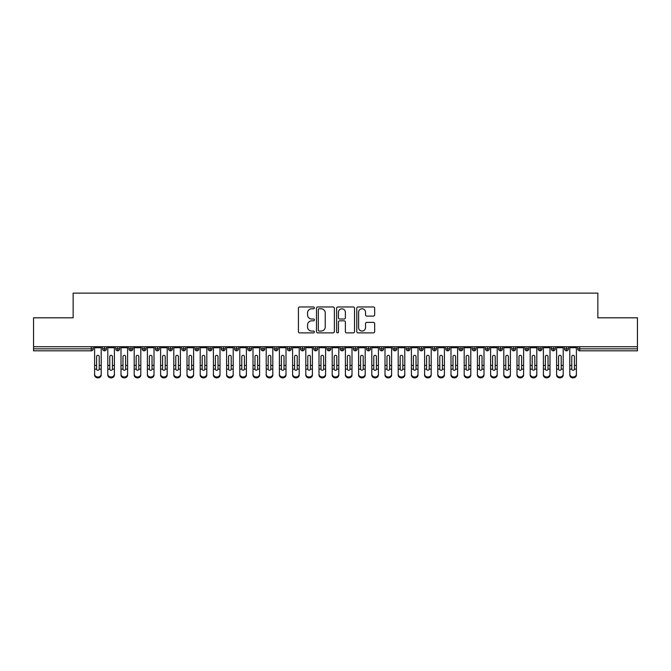 <?xml version="1.0" encoding="UTF-8"?>
<svg xmlns="http://www.w3.org/2000/svg" width="671" height="671" viewBox="0 0 671 671"><rect width="100%" height="100%" fill="white"/><g stroke="black" fill="none" stroke-linecap="round" stroke-linejoin="round"><path stroke-width="1.01" d="M314.38 307.872A0.906 0.906 0 0 0 313.474 306.966L299.711 306.966A1.292 1.292 0 0 0 298.41 308.266L298.41 331.583A1.292 1.292 0 0 0 299.711 332.883L313.474 332.883A0.906 0.906 0 0 0 314.38 331.977A0.906 0.906 0 0 0 313.474 331.063L311.696 331.063A4.143 4.143 0 0 1 307.544 326.92L307.544 324.974A4.143 4.143 0 0 1 311.696 320.83L313.474 320.83A0.906 0.906 0 0 0 314.38 319.924A0.906 0.906 0 0 0 313.474 319.019L311.696 319.019A4.143 4.143 0 0 1 307.544 314.867L307.544 312.929A4.143 4.143 0 0 1 311.696 308.777L313.474 308.777A0.906 0.906 0 0 0 314.38 307.872M373.37 316.1A1.292 1.292 0 0 0 374.661 314.808L374.661 308.266A1.292 1.292 0 0 0 373.37 306.966L358.079 306.966A1.292 1.292 0 0 0 356.779 308.266L356.779 331.583A1.292 1.292 0 0 0 358.079 332.883L373.37 332.883A1.292 1.292 0 0 0 374.661 331.583L374.661 323.682A1.292 1.292 0 0 0 373.37 322.382L366.819 322.382A1.292 1.292 0 0 0 365.527 323.682L365.527 327.599A3.464 3.464 0 0 1 362.063 331.063A3.464 3.464 0 0 1 358.599 327.599L358.599 312.25A3.464 3.464 0 0 1 362.063 308.777A3.464 3.464 0 0 1 365.527 312.25L365.527 314.808A1.292 1.292 0 0 0 366.819 316.1L373.37 316.1M33.55 346.722L637.45 346.722L637.45 317.811L597.853 317.811L597.853 293.126L73.147 293.126L73.147 317.811L33.55 317.811L33.55 348.836L91.264 348.836L91.264 346.722M334.368 308.266A1.292 1.292 0 0 0 333.068 306.966L317.786 306.966A1.292 1.292 0 0 0 316.486 308.266L316.486 331.583A1.292 1.292 0 0 0 317.786 332.883L333.068 332.883A1.292 1.292 0 0 0 334.368 331.583L334.368 308.266M337.932 306.966L353.214 306.966A1.292 1.292 0 0 1 354.514 308.266L354.514 331.583A1.292 1.292 0 0 1 353.214 332.883L346.672 332.883A1.292 1.292 0 0 1 345.38 331.583L345.38 322.13A1.292 1.292 0 0 0 344.08 320.83L339.744 320.83A1.292 1.292 0 0 0 338.444 322.13L338.444 331.977A0.906 0.906 0 0 1 337.538 332.883A0.906 0.906 0 0 1 336.632 331.977L336.632 308.266A1.292 1.292 0 0 1 337.932 306.966M93.244 348.836L91.264 348.836L91.264 350.816A1.979 1.979 0 0 0 93.244 348.836L93.244 346.722L93.244 348.836A1.979 1.979 0 0 1 91.264 350.816L33.55 350.816L33.55 348.836M637.45 346.722L637.45 350.816L579.736 350.816A1.979 1.979 0 0 1 577.756 348.836L577.756 346.722L577.756 348.836A1.979 1.979 0 0 0 579.736 350.816L579.736 348.836L637.45 348.836M104.533 346.722L104.533 350.816A1.979 1.979 0 0 1 102.554 348.836L102.554 346.722L102.554 348.836A1.979 1.979 0 0 0 104.533 350.816A1.979 1.979 0 0 0 106.446 348.836L106.446 346.722M117.735 346.722L117.735 350.816A1.979 1.979 0 0 1 115.756 348.836L115.756 346.722L115.756 348.836A1.979 1.979 0 0 0 117.735 350.816A1.979 1.979 0 0 0 119.648 348.836L119.648 346.722M130.929 346.722L130.929 350.816A1.979 1.979 0 0 1 128.949 348.836L128.949 346.722L128.949 348.836A1.979 1.979 0 0 0 130.929 350.816A1.979 1.979 0 0 0 132.85 348.836L132.85 346.722M144.131 346.722L144.131 350.816A1.979 1.979 0 0 1 142.151 348.836L142.151 346.722L142.151 348.836A1.979 1.979 0 0 0 144.131 350.816A1.979 1.979 0 0 0 146.043 348.836L146.043 346.722M157.333 346.722L157.333 350.816A1.979 1.979 0 0 1 155.353 348.836L155.353 346.722L155.353 348.836A1.979 1.979 0 0 0 157.333 350.816A1.979 1.979 0 0 0 159.245 348.836L159.245 346.722M170.535 346.722L170.535 350.816A1.979 1.979 0 0 1 168.555 348.836L168.555 346.722L168.555 348.836A1.979 1.979 0 0 0 170.535 350.816A1.979 1.979 0 0 0 172.447 348.836L172.447 346.722M183.737 346.722L183.737 350.816A1.979 1.979 0 0 1 181.757 348.836L181.757 346.722L181.757 348.836A1.979 1.979 0 0 0 183.737 350.816A1.979 1.979 0 0 0 185.649 348.836L185.649 346.722M196.93 346.722L196.93 350.816A1.979 1.979 0 0 1 194.951 348.836L194.951 346.722L194.951 348.836A1.979 1.979 0 0 0 196.93 350.816A1.979 1.979 0 0 0 198.851 348.836L198.851 346.722M210.132 346.722L210.132 350.816A1.979 1.979 0 0 1 208.153 348.836L208.153 346.722L208.153 348.836A1.979 1.979 0 0 0 210.132 350.816A1.979 1.979 0 0 0 212.044 348.836L212.044 346.722M223.334 346.722L223.334 350.816A1.979 1.979 0 0 1 221.355 348.836L221.355 346.722L221.355 348.836A1.979 1.979 0 0 0 223.334 350.816A1.979 1.979 0 0 0 225.246 348.836L225.246 346.722M236.536 346.722L236.536 350.816A1.979 1.979 0 0 1 234.556 348.836L234.556 346.722L234.556 348.836A1.979 1.979 0 0 0 236.536 350.816A1.979 1.979 0 0 0 238.448 348.836L238.448 346.722M249.729 346.722L249.729 350.816A1.979 1.979 0 0 1 247.75 348.836L247.75 346.722L247.75 348.836A1.979 1.979 0 0 0 249.729 350.816A1.979 1.979 0 0 0 251.65 348.836L251.65 346.722M262.931 346.722L262.931 350.816A1.979 1.979 0 0 1 260.952 348.836A1.979 1.979 0 0 0 262.931 350.816A1.979 1.979 0 0 1 260.952 348.836L260.952 346.722M264.844 346.722L264.844 348.836A1.979 1.979 0 0 1 262.931 350.816A1.979 1.979 0 0 0 264.844 348.836L260.952 348.836M276.133 350.816A1.979 1.979 0 0 1 274.154 348.836L274.154 346.722L274.154 348.836A1.979 1.979 0 0 0 276.133 350.816A1.979 1.979 0 0 0 278.046 348.836L278.046 346.722L278.046 348.836A1.979 1.979 0 0 1 276.133 350.816L276.133 348.836L278.046 348.836M289.335 346.722L289.335 350.816A1.979 1.979 0 0 1 287.356 348.836L287.356 346.722L287.356 348.836A1.979 1.979 0 0 0 289.335 350.816A1.979 1.979 0 0 0 291.248 348.836L291.248 346.722M302.537 346.722L302.537 350.816A1.979 1.979 0 0 1 300.549 348.836L300.549 346.722L300.549 348.836A1.979 1.979 0 0 0 302.537 350.816A1.979 1.979 0 0 0 304.449 348.836L304.449 346.722M315.731 346.722L315.731 348.836L313.751 348.836L313.751 346.722L313.751 348.836A1.979 1.979 0 0 0 315.731 350.816A1.979 1.979 0 0 0 317.643 348.836L317.643 346.722L317.643 348.836A1.979 1.979 0 0 1 315.731 350.816A1.979 1.979 0 0 1 313.751 348.836A1.979 1.979 0 0 0 315.731 350.816L315.731 348.836L317.643 348.836M328.933 346.722L328.933 350.816A1.979 1.979 0 0 1 326.953 348.836L326.953 346.722L326.953 348.836A1.979 1.979 0 0 0 328.933 350.816A1.979 1.979 0 0 0 330.845 348.836L330.845 346.722M342.135 346.722L342.135 350.816A1.979 1.979 0 0 1 340.155 348.836L340.155 346.722L340.155 348.836A1.979 1.979 0 0 0 342.135 350.816A1.979 1.979 0 0 0 344.047 348.836L344.047 346.722M355.336 346.722L355.336 350.816A1.979 1.979 0 0 1 353.357 348.836L353.357 346.722L353.357 348.836A1.979 1.979 0 0 0 355.336 350.816A1.979 1.979 0 0 0 357.249 348.836L357.249 346.722M368.53 346.722L368.53 350.816A1.979 1.979 0 0 1 366.551 348.836L366.551 346.722M370.451 346.722L370.451 348.836A1.979 1.979 0 0 1 368.53 350.816A1.979 1.979 0 0 0 370.451 348.836L366.551 348.836A1.979 1.979 0 0 0 368.53 350.816M381.732 350.816A1.979 1.979 0 0 1 379.752 348.836L379.752 346.722L379.752 348.836A1.979 1.979 0 0 0 381.732 350.816A1.979 1.979 0 0 0 383.644 348.836L383.644 346.722L383.644 348.836A1.979 1.979 0 0 1 381.732 350.816L381.732 348.836L383.644 348.836M394.934 346.722L394.934 350.816A1.979 1.979 0 0 1 392.954 348.836L392.954 346.722M396.846 346.722L396.846 348.836A1.979 1.979 0 0 1 394.934 350.816A1.979 1.979 0 0 0 396.846 348.836L392.954 348.836A1.979 1.979 0 0 0 394.934 350.816M408.136 346.722L408.136 350.816A1.979 1.979 0 0 1 406.156 348.836L406.156 346.722M410.048 346.722L410.048 348.836L410.048 346.722M421.329 346.722L421.329 350.816A1.979 1.979 0 0 1 419.35 348.836A1.979 1.979 0 0 0 421.329 350.816A1.979 1.979 0 0 1 419.35 348.836L419.35 346.722M423.25 346.722L423.25 348.836L423.25 346.722M434.531 346.722L434.531 350.816A1.979 1.979 0 0 1 432.552 348.836L432.552 346.722M436.444 346.722L436.444 348.836L436.444 346.722M447.733 346.722L447.733 350.816A1.979 1.979 0 0 1 445.754 348.836L445.754 346.722M449.645 346.722L449.645 348.836A1.979 1.979 0 0 1 447.733 350.816A1.979 1.979 0 0 0 449.645 348.836L445.754 348.836A1.979 1.979 0 0 0 447.733 350.816M460.935 346.722L460.935 350.816A1.979 1.979 0 0 1 458.956 348.836L458.956 346.722M462.847 346.722L462.847 348.836L462.847 346.722M474.137 346.722L474.137 350.816A1.979 1.979 0 0 1 472.149 348.836L472.149 346.722M476.049 346.722L476.049 348.836L476.049 346.722M487.331 346.722L487.331 350.816A1.979 1.979 0 0 1 485.351 348.836L485.351 346.722M489.243 346.722L489.243 348.836L489.243 346.722M500.532 346.722L500.532 350.816A1.979 1.979 0 0 1 498.553 348.836L498.553 346.722M502.445 346.722L502.445 348.836A1.979 1.979 0 0 1 500.532 350.816A1.979 1.979 0 0 0 502.445 348.836L498.553 348.836A1.979 1.979 0 0 0 500.532 350.816M513.734 346.722L513.734 350.816A1.979 1.979 0 0 1 511.755 348.836L511.755 346.722L511.755 348.836A1.979 1.979 0 0 0 513.734 350.816A1.979 1.979 0 0 0 515.647 348.836L515.647 346.722M526.936 346.722L526.936 350.816A1.979 1.979 0 0 1 524.957 348.836L524.957 346.722M528.849 346.722L528.849 348.836L528.849 346.722M540.13 346.722L540.13 350.816A1.979 1.979 0 0 1 538.15 348.836A1.979 1.979 0 0 0 540.13 350.816A1.979 1.979 0 0 1 538.15 348.836L538.15 346.722M542.051 346.722L542.051 348.836L542.051 346.722M553.332 346.722L553.332 350.816A1.979 1.979 0 0 1 551.352 348.836L551.352 346.722L551.352 348.836A1.979 1.979 0 0 0 553.332 350.816A1.979 1.979 0 0 0 555.244 348.836L555.244 346.722M566.534 346.722L566.534 350.816A1.979 1.979 0 0 1 564.554 348.836A1.979 1.979 0 0 0 566.534 350.816A1.979 1.979 0 0 1 564.554 348.836L564.554 346.722M568.446 346.722L568.446 348.836A1.979 1.979 0 0 1 566.534 350.816A1.979 1.979 0 0 0 568.446 348.836L564.554 348.836M276.133 346.722L276.133 348.836L274.154 348.836M381.732 346.722L381.732 348.836L379.752 348.836M408.136 350.816A1.979 1.979 0 0 0 410.048 348.836A1.979 1.979 0 0 1 408.136 350.816A1.979 1.979 0 0 1 406.156 348.836L410.048 348.836M421.329 350.816A1.979 1.979 0 0 0 423.25 348.836A1.979 1.979 0 0 1 421.329 350.816M434.531 350.816A1.979 1.979 0 0 0 436.444 348.836A1.979 1.979 0 0 1 434.531 350.816A1.979 1.979 0 0 1 432.552 348.836L436.444 348.836M460.935 350.816A1.979 1.979 0 0 0 462.847 348.836A1.979 1.979 0 0 1 460.935 350.816A1.979 1.979 0 0 1 458.956 348.836L462.847 348.836M474.137 350.816A1.979 1.979 0 0 0 476.049 348.836A1.979 1.979 0 0 1 474.137 350.816A1.979 1.979 0 0 1 472.149 348.836L476.049 348.836M487.331 350.816A1.979 1.979 0 0 0 489.243 348.836A1.979 1.979 0 0 1 487.331 350.816A1.979 1.979 0 0 1 485.351 348.836L489.243 348.836M526.936 350.816A1.979 1.979 0 0 0 528.849 348.836A1.979 1.979 0 0 1 526.936 350.816A1.979 1.979 0 0 1 524.957 348.836L528.849 348.836M540.13 350.816A1.979 1.979 0 0 0 542.051 348.836A1.979 1.979 0 0 1 540.13 350.816M319.203 308.777A0.906 0.906 0 0 0 318.297 309.692L318.297 330.157A0.906 0.906 0 0 0 319.203 331.063L321.082 331.063A4.143 4.143 0 0 0 325.234 326.92L325.234 312.929A4.143 4.143 0 0 0 321.082 308.777L319.203 308.777M345.38 312.309A3.464 3.464 0 0 0 341.916 308.845A3.464 3.464 0 0 0 338.444 312.309L338.444 317.719A1.292 1.292 0 0 0 339.744 319.019L344.08 319.019A1.292 1.292 0 0 0 345.38 317.719L345.38 312.309M99.224 364.99L99.224 356.611A1.317 1.275 -0 0 0 97.899 355.328A1.317 1.275 0 0 1 99.224 356.611L99.216 369.142A1.317 1.132 180 0 1 96.582 369.142L96.582 365.427L94.603 365.427L94.603 374.158A3.296 2.835 -0 0 0 97.899 376.993A3.296 2.835 -0 0 0 101.204 374.158L101.204 370.023M101.204 375.039A3.296 2.835 180 0 1 97.899 377.874A3.296 2.835 180 0 1 94.603 375.039L94.603 374.158M96.582 365.427L96.582 356.611A1.317 1.275 0 0 1 97.899 355.328M101.204 346.722L101.204 374.158M94.603 346.722L94.603 365.427M112.418 364.99L112.418 356.611A1.317 1.275 -0 0 0 111.101 355.328A1.317 1.275 0 0 1 112.418 356.611L112.418 369.142A1.317 1.132 180 0 1 109.784 369.142L109.784 365.427L107.796 365.427L107.796 374.158A3.296 2.835 -0 0 0 111.101 376.993A3.296 2.835 -0 0 0 114.397 374.158L114.397 370.023M125.62 364.99L125.62 356.611A1.317 1.275 -0 0 0 124.303 355.328A1.317 1.275 0 0 1 125.62 356.611L125.62 369.142A1.317 1.132 180 0 1 122.986 369.142L122.978 365.427L120.998 365.427L120.998 374.158A3.296 2.835 -0 0 0 124.303 376.993A3.296 2.835 -0 0 0 127.599 374.158L127.599 370.023M138.822 364.99L138.822 356.611A1.317 1.275 -0 0 0 137.496 355.328A1.317 1.275 0 0 1 138.822 356.611L138.813 369.142A1.317 1.132 180 0 1 136.188 369.142L136.179 365.427L134.2 365.427L134.2 374.158A3.296 2.835 -0 0 0 137.496 376.993A3.296 2.835 -0 0 0 140.801 374.158L140.801 370.023M152.023 364.99L152.023 356.611A1.317 1.275 -0 0 0 150.698 355.328A1.317 1.275 0 0 1 152.023 356.611L152.015 369.142A1.317 1.132 180 0 1 149.381 369.142L149.381 365.427L147.402 365.427L147.402 374.158A3.296 2.835 -0 0 0 150.698 376.993A3.296 2.835 -0 0 0 154.003 374.158L154.003 370.023M114.397 375.039A3.296 2.835 180 0 1 111.101 377.874A3.296 2.835 180 0 1 107.796 375.039L107.796 374.158M109.784 365.427L109.784 356.611A1.317 1.275 0 0 1 111.101 355.328M114.397 346.722L114.397 374.158M107.796 346.722L107.796 365.427M127.599 375.039A3.296 2.835 180 0 1 124.303 377.874A3.296 2.835 180 0 1 120.998 375.039L120.998 374.158M122.978 365.427L122.978 356.611A1.317 1.275 0 0 1 124.303 355.328M127.599 346.722L127.599 374.158M120.998 346.722L120.998 365.427M140.801 375.039A3.296 2.835 180 0 1 137.496 377.874A3.296 2.835 180 0 1 134.2 375.039L134.2 374.158M136.179 365.427L136.179 356.611A1.317 1.275 0 0 1 137.496 355.328M140.801 346.722L140.801 374.158M134.2 346.722L134.2 365.427M154.003 375.039A3.296 2.835 180 0 1 150.698 377.874A3.296 2.835 180 0 1 147.402 375.039L147.402 374.158M149.381 365.427L149.381 356.611A1.317 1.275 0 0 1 150.698 355.328M154.003 346.722L154.003 374.158M147.402 346.722L147.402 365.427M165.217 364.99L165.217 356.611A1.317 1.275 -0 0 0 163.9 355.328A1.317 1.275 0 0 1 165.217 356.611L165.217 369.142A1.317 1.132 180 0 1 162.583 369.142L162.583 365.427L160.604 365.427L160.604 374.158A3.296 2.835 -0 0 0 163.9 376.993A3.296 2.835 -0 0 0 167.196 374.158L167.196 370.023M167.196 375.039A3.296 2.835 180 0 1 163.9 377.874A3.296 2.835 180 0 1 160.604 375.039L160.604 374.158M162.583 365.427L162.583 356.611A1.317 1.275 0 0 1 163.9 355.328M167.196 346.722L167.196 374.158M160.604 346.722L160.604 365.427M178.419 364.99L178.419 356.611A1.317 1.275 -0 0 0 177.102 355.328A1.317 1.275 0 0 1 178.419 356.611L178.419 369.142A1.317 1.132 180 0 1 175.785 369.142L175.777 365.427L173.797 365.427L173.797 374.158A3.296 2.835 -0 0 0 177.102 376.993A3.296 2.835 -0 0 0 180.398 374.158L180.398 370.023M191.621 364.99L191.621 356.611A1.317 1.275 -0 0 0 190.304 355.328A1.317 1.275 0 0 1 191.621 356.611L191.612 369.142A1.317 1.132 180 0 1 188.987 369.142L188.979 365.427L186.999 365.427L186.999 374.158A3.296 2.835 -0 0 0 190.304 376.993A3.296 2.835 -0 0 0 193.6 374.158L193.6 370.023M204.823 364.99L204.823 356.611A1.317 1.275 -0 0 0 203.498 355.328A1.317 1.275 0 0 1 204.823 356.611L204.814 369.142A1.317 1.132 180 0 1 202.181 369.142L202.181 365.427L200.201 365.427L200.201 374.158A3.296 2.835 -0 0 0 203.498 376.993A3.296 2.835 -0 0 0 206.802 374.158L206.802 370.023M218.016 364.99L218.016 356.611A1.317 1.275 -0 0 0 216.699 355.328A1.317 1.275 0 0 1 218.016 356.611L218.016 369.142A1.317 1.132 180 0 1 215.383 369.142L215.383 365.427L213.403 365.427L213.403 374.158A3.296 2.835 -0 0 0 216.699 376.993A3.296 2.835 -0 0 0 220.004 374.158L220.004 370.023M180.398 375.039A3.296 2.835 180 0 1 177.102 377.874A3.296 2.835 180 0 1 173.797 375.039L173.797 374.158M175.777 365.427L175.777 356.611A1.317 1.275 0 0 1 177.102 355.328M180.398 346.722L180.398 374.158M173.797 346.722L173.797 365.427M193.6 375.039A3.296 2.835 180 0 1 190.304 377.874A3.296 2.835 180 0 1 186.999 375.039L186.999 374.158M188.979 365.427L188.979 356.611A1.317 1.275 0 0 1 190.304 355.328M193.6 346.722L193.6 374.158M186.999 346.722L186.999 365.427M206.802 375.039A3.296 2.835 180 0 1 203.498 377.874A3.296 2.835 180 0 1 200.201 375.039L200.201 374.158M202.181 365.427L202.181 356.611A1.317 1.275 0 0 1 203.498 355.328M206.802 346.722L206.802 374.158M200.201 346.722L200.201 365.427M220.004 375.039A3.296 2.835 180 0 1 216.699 377.874A3.296 2.835 180 0 1 213.403 375.039L213.403 374.158M215.383 365.427L215.383 356.611A1.317 1.275 0 0 1 216.699 355.328M220.004 346.722L220.004 374.158M213.403 346.722L213.403 365.427M231.218 364.99L231.218 356.611A1.317 1.275 -0 0 0 229.901 355.328A1.317 1.275 0 0 1 231.218 356.611L231.218 369.142A1.317 1.132 180 0 1 228.585 369.142L228.576 365.427L226.597 365.427L226.597 374.158A3.296 2.835 -0 0 0 229.901 376.993A3.296 2.835 -0 0 0 233.198 374.158L233.198 370.023M244.42 364.99L244.42 356.611A1.317 1.275 -0 0 0 243.103 355.328A1.317 1.275 0 0 1 244.42 356.611L244.412 369.142A1.317 1.132 180 0 1 241.786 369.142L241.778 365.427L239.799 365.427L239.799 374.158A3.296 2.835 -0 0 0 243.103 376.993A3.296 2.835 -0 0 0 246.4 374.158L246.4 370.023M257.622 364.99L257.622 356.611A1.317 1.275 -0 0 0 256.297 355.328A1.317 1.275 0 0 1 257.622 356.611L257.614 369.142A1.317 1.132 180 0 1 254.988 369.142L254.98 365.427L253.001 365.427L253.001 374.158A3.296 2.835 -0 0 0 256.297 376.993A3.296 2.835 -0 0 0 259.602 374.158L259.602 370.023M270.824 364.99L270.824 356.611A1.317 1.275 -0 0 0 269.499 355.328A1.317 1.275 0 0 1 270.824 356.611L270.816 369.142A1.317 1.132 180 0 1 268.182 369.142L268.182 365.427L266.202 365.427L266.202 374.158A3.296 2.835 -0 0 0 269.499 376.993A3.296 2.835 -0 0 0 272.803 374.158L272.803 370.023M284.018 364.99L284.018 356.611A1.317 1.275 -0 0 0 282.701 355.328A1.317 1.275 0 0 1 284.018 356.611L284.018 369.142A1.317 1.132 180 0 1 281.384 369.142L281.384 365.427L279.396 365.427L279.396 374.158A3.296 2.835 -0 0 0 282.701 376.993A3.296 2.835 -0 0 0 285.997 374.158L285.997 370.023M233.198 375.039A3.296 2.835 180 0 1 229.901 377.874A3.296 2.835 180 0 1 226.597 375.039L226.597 374.158M228.576 365.427L228.576 356.611A1.317 1.275 0 0 1 229.901 355.328M233.198 346.722L233.198 374.158M226.597 346.722L226.597 365.427M246.4 375.039A3.296 2.835 180 0 1 243.103 377.874A3.296 2.835 180 0 1 239.799 375.039L239.799 374.158M241.778 365.427L241.778 356.611A1.317 1.275 0 0 1 243.103 355.328M246.4 346.722L246.4 374.158M239.799 346.722L239.799 365.427M259.602 375.039A3.296 2.835 180 0 1 256.297 377.874A3.296 2.835 180 0 1 253.001 375.039L253.001 374.158M254.98 365.427L254.98 356.611A1.317 1.275 0 0 1 256.297 355.328M259.602 346.722L259.602 374.158M253.001 346.722L253.001 365.427M272.803 375.039A3.296 2.835 180 0 1 269.499 377.874A3.296 2.835 180 0 1 266.202 375.039L266.202 374.158M268.182 365.427L268.182 356.611A1.317 1.275 0 0 1 269.499 355.328M272.803 346.722L272.803 374.158M266.202 346.722L266.202 365.427M285.997 375.039A3.296 2.835 180 0 1 282.701 377.874A3.296 2.835 180 0 1 279.396 375.039L279.396 374.158M281.384 365.427L281.384 356.611A1.317 1.275 0 0 1 282.701 355.328M285.997 346.722L285.997 374.158M279.396 346.722L279.396 365.427M297.219 364.99L297.219 356.611A1.317 1.275 -0 0 0 295.903 355.328A1.317 1.275 0 0 1 297.219 356.611L297.219 369.142A1.317 1.132 180 0 1 294.586 369.142L294.577 365.427L292.598 365.427L292.598 374.158A3.296 2.835 -0 0 0 295.903 376.993A3.296 2.835 -0 0 0 299.199 374.158L299.199 370.023M299.199 375.039A3.296 2.835 180 0 1 295.903 377.874A3.296 2.835 180 0 1 292.598 375.039L292.598 374.158M294.577 365.427L294.577 356.611A1.317 1.275 0 0 1 295.903 355.328M299.199 346.722L299.199 374.158M292.598 346.722L292.598 365.427M310.421 364.99L310.421 356.611A1.317 1.275 -0 0 0 309.096 355.328A1.317 1.275 0 0 1 310.421 356.611L310.413 369.142A1.317 1.132 180 0 1 307.788 369.142L307.779 365.427L305.8 365.427L305.8 374.158A3.296 2.835 -0 0 0 309.096 376.993A3.296 2.835 -0 0 0 312.401 374.158L312.401 370.023M312.401 375.039A3.296 2.835 180 0 1 309.096 377.874A3.296 2.835 180 0 1 305.8 375.039L305.8 374.158M307.779 365.427L307.779 356.611A1.317 1.275 0 0 1 309.096 355.328M312.401 346.722L312.401 374.158M305.8 346.722L305.8 365.427M323.623 364.99L323.623 356.611A1.317 1.275 -0 0 0 322.298 355.328A1.317 1.275 0 0 1 323.623 356.611L323.615 369.142A1.317 1.132 180 0 1 320.981 369.142L320.981 365.427L319.002 365.427L319.002 374.158A3.296 2.835 -0 0 0 322.298 376.993A3.296 2.835 -0 0 0 325.603 374.158L325.603 370.023M325.603 375.039A3.296 2.835 180 0 1 322.298 377.874A3.296 2.835 180 0 1 319.002 375.039L319.002 374.158M320.981 365.427L320.981 356.611A1.317 1.275 0 0 1 322.298 355.328M325.603 346.722L325.603 374.158M319.002 346.722L319.002 365.427M336.817 364.99L336.817 356.611A1.317 1.275 -0 0 0 335.5 355.328A1.317 1.275 0 0 1 336.817 356.611L336.817 369.142A1.317 1.132 180 0 1 334.183 369.142L334.183 365.427L332.204 365.427L332.204 374.158A3.296 2.835 -0 0 0 335.5 376.993A3.296 2.835 -0 0 0 338.796 374.158L338.796 370.023M338.796 375.039A3.296 2.835 180 0 1 335.5 377.874A3.296 2.835 180 0 1 332.204 375.039L332.204 374.158M334.183 365.427L334.183 356.611A1.317 1.275 0 0 1 335.5 355.328M338.796 346.722L338.796 374.158M332.204 346.722L332.204 365.427M350.019 364.99L350.019 356.611A1.317 1.275 -0 0 0 348.702 355.328A1.317 1.275 0 0 1 350.019 356.611L350.019 369.142A1.317 1.132 180 0 1 347.385 369.142L347.377 365.427L345.397 365.427L345.397 374.158A3.296 2.835 -0 0 0 348.702 376.993A3.296 2.835 -0 0 0 351.998 374.158L351.998 370.023M351.998 375.039A3.296 2.835 180 0 1 348.702 377.874A3.296 2.835 180 0 1 345.397 375.039L345.397 374.158M347.377 365.427L347.377 356.611A1.317 1.275 0 0 1 348.702 355.328M351.998 346.722L351.998 374.158M345.397 346.722L345.397 365.427M363.221 364.99L363.221 356.611A1.317 1.275 -0 0 0 361.904 355.328A1.317 1.275 0 0 1 363.221 356.611L363.212 369.142A1.317 1.132 180 0 1 360.587 369.142L360.579 365.427L358.599 365.427L358.599 374.158A3.296 2.835 -0 0 0 361.904 376.993A3.296 2.835 -0 0 0 365.2 374.158L365.2 370.023M365.2 375.039A3.296 2.835 180 0 1 361.904 377.874A3.296 2.835 180 0 1 358.599 375.039L358.599 374.158M360.579 365.427L360.579 356.611A1.317 1.275 0 0 1 361.904 355.328M365.2 346.722L365.2 374.158M358.599 346.722L358.599 365.427M376.423 364.99L376.423 356.611A1.317 1.275 -0 0 0 375.097 355.328A1.317 1.275 0 0 1 376.423 356.611L376.414 369.142A1.317 1.132 180 0 1 373.781 369.142L373.781 365.427L371.801 365.427L371.801 374.158A3.296 2.835 -0 0 0 375.097 376.993A3.296 2.835 -0 0 0 378.402 374.158L378.402 370.023M378.402 375.039A3.296 2.835 180 0 1 375.097 377.874A3.296 2.835 180 0 1 371.801 375.039L371.801 374.158M373.781 365.427L373.781 356.611A1.317 1.275 0 0 1 375.097 355.328M378.402 346.722L378.402 374.158M371.801 346.722L371.801 365.427M389.616 364.99L389.616 356.611A1.317 1.275 -0 0 0 388.299 355.328A1.317 1.275 0 0 1 389.616 356.611L389.616 369.142A1.317 1.132 180 0 1 386.982 369.142L386.982 365.427L385.003 365.427L385.003 374.158A3.296 2.835 -0 0 0 388.299 376.993A3.296 2.835 -0 0 0 391.604 374.158L391.604 370.023M391.604 375.039A3.296 2.835 180 0 1 388.299 377.874A3.296 2.835 180 0 1 385.003 375.039L385.003 374.158M386.982 365.427L386.982 356.611A1.317 1.275 0 0 1 388.299 355.328M391.604 346.722L391.604 374.158M385.003 346.722L385.003 365.427M402.818 364.99L402.818 356.611A1.317 1.275 -0 0 0 401.501 355.328A1.317 1.275 0 0 1 402.818 356.611L402.818 369.142A1.317 1.132 180 0 1 400.184 369.142L400.176 365.427L398.197 365.427L398.197 374.158A3.296 2.835 -0 0 0 401.501 376.993A3.296 2.835 -0 0 0 404.798 374.158L404.798 370.023M404.798 375.039A3.296 2.835 180 0 1 401.501 377.874A3.296 2.835 180 0 1 398.197 375.039L398.197 374.158M400.176 365.427L400.176 356.611A1.317 1.275 0 0 1 401.501 355.328M404.798 346.722L404.798 374.158M398.197 346.722L398.197 365.427M416.02 364.99L416.02 356.611A1.317 1.275 -0 0 0 414.703 355.328A1.317 1.275 0 0 1 416.02 356.611L416.012 369.142A1.317 1.132 180 0 1 413.386 369.142L413.378 365.427L411.398 365.427L411.398 374.158A3.296 2.835 -0 0 0 414.703 376.993A3.296 2.835 -0 0 0 417.999 374.158L417.999 370.023M417.999 375.039A3.296 2.835 180 0 1 414.703 377.874A3.296 2.835 180 0 1 411.398 375.039L411.398 374.158M413.378 365.427L413.378 356.611A1.317 1.275 0 0 1 414.703 355.328M417.999 346.722L417.999 374.158M411.398 346.722L411.398 365.427M429.222 364.99L429.222 356.611A1.317 1.275 -0 0 0 427.897 355.328A1.317 1.275 0 0 1 429.222 356.611L429.214 369.142A1.317 1.132 180 0 1 426.588 369.142L426.58 365.427L424.6 365.427L424.6 374.158A3.296 2.835 -0 0 0 427.897 376.993A3.296 2.835 -0 0 0 431.201 374.158L431.201 370.023M431.201 375.039A3.296 2.835 180 0 1 427.897 377.874A3.296 2.835 180 0 1 424.6 375.039L424.6 374.158M426.58 365.427L426.58 356.611A1.317 1.275 0 0 1 427.897 355.328M431.201 346.722L431.201 374.158M424.6 346.722L424.6 365.427M442.424 364.99L442.424 356.611A1.317 1.275 -0 0 0 441.099 355.328A1.317 1.275 0 0 1 442.424 356.611L442.415 369.142A1.317 1.132 180 0 1 439.782 369.142L439.782 365.427L437.802 365.427L437.802 374.158A3.296 2.835 -0 0 0 441.099 376.993A3.296 2.835 -0 0 0 444.403 374.158L444.403 370.023M444.403 375.039A3.296 2.835 180 0 1 441.099 377.874A3.296 2.835 180 0 1 437.802 375.039L437.802 374.158M439.782 365.427L439.782 356.611A1.317 1.275 0 0 1 441.099 355.328M444.403 346.722L444.403 374.158M437.802 346.722L437.802 365.427M455.617 364.99L455.617 356.611A1.317 1.275 -0 0 0 454.301 355.328A1.317 1.275 0 0 1 455.617 356.611L455.617 369.142A1.317 1.132 180 0 1 452.984 369.142L452.984 365.427L450.996 365.427L450.996 374.158A3.296 2.835 -0 0 0 454.301 376.993A3.296 2.835 -0 0 0 457.597 374.158L457.597 370.023M450.996 375.039L450.996 374.158L450.996 375.039A3.296 2.835 180 0 0 454.301 377.874A3.296 2.835 180 0 0 457.597 375.039M452.984 365.427L452.984 356.611A1.317 1.275 0 0 1 454.301 355.328M457.597 346.722L457.597 374.158M450.996 346.722L450.996 365.427M468.819 364.99L468.819 356.611A1.317 1.275 -0 0 0 467.502 355.328A1.317 1.275 0 0 1 468.819 356.611L468.819 369.142A1.317 1.132 180 0 1 466.186 369.142L466.177 365.427L464.198 365.427L464.198 374.158A3.296 2.835 -0 0 0 467.502 376.993A3.296 2.835 -0 0 0 470.799 374.158L470.799 370.023M470.799 375.039A3.296 2.835 180 0 1 467.502 377.874A3.296 2.835 180 0 1 464.198 375.039L464.198 374.158M466.177 365.427L466.177 356.611A1.317 1.275 0 0 1 467.502 355.328M470.799 346.722L470.799 374.158M464.198 346.722L464.198 365.427M482.021 364.99L482.021 356.611A1.317 1.275 -0 0 0 480.696 355.328A1.317 1.275 0 0 1 482.021 356.611L482.013 369.142A1.317 1.132 180 0 1 479.388 369.142L479.379 365.427L477.4 365.427L477.4 374.158A3.296 2.835 -0 0 0 480.696 376.993A3.296 2.835 -0 0 0 484.001 374.158L484.001 370.023M484.001 375.039A3.296 2.835 180 0 1 480.696 377.874A3.296 2.835 180 0 1 477.4 375.039L477.4 374.158M479.379 365.427L479.379 356.611A1.317 1.275 0 0 1 480.696 355.328M484.001 346.722L484.001 374.158M477.4 346.722L477.4 365.427M495.223 364.99L495.223 356.611A1.317 1.275 -0 0 0 493.898 355.328A1.317 1.275 0 0 1 495.223 356.611L495.215 369.142A1.317 1.132 180 0 1 492.581 369.142L492.581 365.427L490.602 365.427L490.602 374.158A3.296 2.835 -0 0 0 493.898 376.993A3.296 2.835 -0 0 0 497.203 374.158L497.203 370.023M497.203 375.039A3.296 2.835 180 0 1 493.898 377.874A3.296 2.835 180 0 1 490.602 375.039L490.602 374.158M492.581 365.427L492.581 356.611A1.317 1.275 0 0 1 493.898 355.328M497.203 346.722L497.203 374.158M490.602 346.722L490.602 365.427M508.417 364.99L508.417 356.611A1.317 1.275 -0 0 0 507.1 355.328A1.317 1.275 0 0 1 508.417 356.611L508.417 369.142A1.317 1.132 180 0 1 505.783 369.142L505.783 365.427L503.804 365.427L503.804 374.158A3.296 2.835 -0 0 0 507.1 376.993A3.296 2.835 -0 0 0 510.396 374.158L510.396 370.023M510.396 375.039A3.296 2.835 180 0 1 507.1 377.874A3.296 2.835 180 0 1 503.804 375.039L503.804 374.158M505.783 365.427L505.783 356.611A1.317 1.275 0 0 1 507.1 355.328M510.396 346.722L510.396 374.158M503.804 346.722L503.804 365.427M521.619 364.99L521.619 356.611A1.317 1.275 -0 0 0 520.302 355.328A1.317 1.275 0 0 1 521.619 356.611L521.619 369.142A1.317 1.132 180 0 1 518.985 369.142L518.977 365.427L516.997 365.427L516.997 374.158A3.296 2.835 -0 0 0 520.302 376.993A3.296 2.835 -0 0 0 523.598 374.158L523.598 370.023M523.598 375.039A3.296 2.835 180 0 1 520.302 377.874A3.296 2.835 180 0 1 516.997 375.039L516.997 374.158M518.977 365.427L518.977 356.611A1.317 1.275 0 0 1 520.302 355.328M523.598 346.722L523.598 374.158M516.997 346.722L516.997 365.427M534.821 364.99L534.821 356.611A1.317 1.275 -0 0 0 533.504 355.328A1.317 1.275 0 0 1 534.821 356.611L534.812 369.142A1.317 1.132 180 0 1 532.187 369.142L532.178 365.427L530.199 365.427L530.199 374.158A3.296 2.835 -0 0 0 533.504 376.993A3.296 2.835 -0 0 0 536.8 374.158L536.8 370.023M536.8 375.039A3.296 2.835 180 0 1 533.504 377.874A3.296 2.835 180 0 1 530.199 375.039L530.199 374.158M532.178 365.427L532.178 356.611A1.317 1.275 0 0 1 533.504 355.328M536.8 346.722L536.8 374.158M530.199 346.722L530.199 365.427M548.022 364.99L548.022 356.611A1.317 1.275 -0 0 0 546.697 355.328A1.317 1.275 0 0 1 548.022 356.611L548.014 369.142A1.317 1.132 180 0 1 545.38 369.142L545.38 365.427L543.401 365.427L543.401 374.158A3.296 2.835 -0 0 0 546.697 376.993A3.296 2.835 -0 0 0 550.002 374.158L550.002 370.023M550.002 375.039A3.296 2.835 180 0 1 546.697 377.874A3.296 2.835 180 0 1 543.401 375.039L543.401 374.158M545.38 365.427L545.38 356.611A1.317 1.275 0 0 1 546.697 355.328M550.002 346.722L550.002 374.158M543.401 346.722L543.401 365.427M561.216 364.99L561.216 356.611A1.317 1.275 -0 0 0 559.899 355.328A1.317 1.275 0 0 1 561.216 356.611L561.216 369.142A1.317 1.132 180 0 1 558.582 369.142L558.582 365.427L556.603 365.427L556.603 374.158A3.296 2.835 -0 0 0 559.899 376.993A3.296 2.835 -0 0 0 563.204 374.158L563.204 370.023M556.603 375.039L556.603 374.158L556.603 375.039A3.296 2.835 180 0 0 559.899 377.874A3.296 2.835 180 0 0 563.204 375.039M558.582 365.427L558.582 356.611A1.317 1.275 0 0 1 559.899 355.328M563.204 346.722L563.204 374.158M556.603 346.722L556.603 365.427M574.418 364.99L574.418 356.611A1.317 1.275 -0 0 0 573.101 355.328A1.317 1.275 0 0 1 574.418 356.611L574.418 369.142A1.317 1.132 180 0 1 571.784 369.142L571.776 365.427L569.796 365.427L569.796 374.158A3.296 2.835 -0 0 0 573.101 376.993A3.296 2.835 -0 0 0 576.397 374.158L576.397 370.023M569.796 375.039L569.796 374.158L569.796 375.039A3.296 2.835 180 0 0 573.101 377.874A3.296 2.835 180 0 0 576.397 375.039M571.776 365.427L571.776 356.611A1.317 1.275 0 0 1 573.101 355.328M576.397 346.722L576.397 374.158M569.796 346.722L569.796 365.427M579.736 346.722L579.736 348.836L577.756 348.836M102.554 348.836A1.979 1.979 0 0 0 104.533 350.816A1.979 1.979 0 0 0 106.446 348.836L102.554 348.836M115.756 348.836A1.979 1.979 0 0 0 117.735 350.816A1.979 1.979 0 0 0 119.648 348.836L115.756 348.836M128.949 348.836A1.979 1.979 0 0 0 130.929 350.816A1.979 1.979 0 0 0 132.85 348.836L128.949 348.836M142.151 348.836A1.979 1.979 0 0 0 144.131 350.816A1.979 1.979 0 0 0 146.043 348.836L142.151 348.836M155.353 348.836A1.979 1.979 0 0 0 157.333 350.816A1.979 1.979 0 0 0 159.245 348.836L155.353 348.836M168.555 348.836L172.447 348.836A1.979 1.979 0 0 1 170.535 350.816M181.757 348.836A1.979 1.979 0 0 0 183.737 350.816A1.979 1.979 0 0 0 185.649 348.836L181.757 348.836M194.951 348.836L198.851 348.836A1.979 1.979 0 0 1 196.93 350.816M208.153 348.836A1.979 1.979 0 0 0 210.132 350.816A1.979 1.979 0 0 0 212.044 348.836L208.153 348.836M221.355 348.836A1.979 1.979 0 0 0 223.334 350.816A1.979 1.979 0 0 0 225.246 348.836L221.355 348.836M234.556 348.836A1.979 1.979 0 0 0 236.536 350.816A1.979 1.979 0 0 0 238.448 348.836L234.556 348.836M247.75 348.836A1.979 1.979 0 0 0 249.729 350.816A1.979 1.979 0 0 0 251.65 348.836L247.75 348.836M287.356 348.836L291.248 348.836A1.979 1.979 0 0 1 289.335 350.816M300.549 348.836A1.979 1.979 0 0 0 302.537 350.816A1.979 1.979 0 0 0 304.449 348.836L300.549 348.836M326.953 348.836L330.845 348.836A1.979 1.979 0 0 1 328.933 350.816M340.155 348.836A1.979 1.979 0 0 0 342.135 350.816A1.979 1.979 0 0 0 344.047 348.836L340.155 348.836M353.357 348.836L357.249 348.836A1.979 1.979 0 0 1 355.336 350.816M419.35 348.836L423.25 348.836M511.755 348.836L515.647 348.836A1.979 1.979 0 0 1 513.734 350.816M538.15 348.836L542.051 348.836M551.352 348.836A1.979 1.979 0 0 0 553.332 350.816A1.979 1.979 0 0 0 555.244 348.836L551.352 348.836M101.204 365.427L99.224 365.427M101.204 347.712L94.603 347.712M96.582 369.142L94.603 369.142M101.204 369.142L99.216 369.142M114.397 365.427L112.418 365.427M114.397 347.712L107.796 347.712M109.784 369.142L107.796 369.142M114.397 369.142L112.418 369.142M127.599 365.427L125.62 365.427M127.599 347.712L120.998 347.712M122.986 369.142L120.998 369.142M127.599 369.142L125.62 369.142M140.801 365.427L138.822 365.427M140.801 347.712L134.2 347.712M136.188 369.142L134.2 369.142M140.801 369.142L138.813 369.142M154.003 365.427L152.023 365.427M154.003 347.712L147.402 347.712M149.381 369.142L147.402 369.142M154.003 369.142L152.015 369.142M167.196 365.427L165.217 365.427M167.196 347.712L160.604 347.712M162.583 369.142L160.604 369.142M167.196 369.142L165.217 369.142M180.398 365.427L178.419 365.427M180.398 347.712L173.797 347.712M175.785 369.142L173.797 369.142M180.398 369.142L178.419 369.142M193.6 365.427L191.621 365.427M193.6 347.712L186.999 347.712M188.987 369.142L186.999 369.142M193.6 369.142L191.612 369.142M206.802 365.427L204.823 365.427M206.802 347.712L200.201 347.712M202.181 369.142L200.201 369.142M206.802 369.142L204.814 369.142M220.004 365.427L218.016 365.427M220.004 347.712L213.403 347.712M215.383 369.142L213.403 369.142M220.004 369.142L218.016 369.142M233.198 365.427L231.218 365.427M233.198 347.712L226.597 347.712M228.585 369.142L226.597 369.142M233.198 369.142L231.218 369.142M246.4 365.427L244.42 365.427M246.4 347.712L239.799 347.712M241.786 369.142L239.799 369.142M246.4 369.142L244.412 369.142M259.602 365.427L257.622 365.427M259.602 347.712L253.001 347.712M254.988 369.142L253.001 369.142M259.602 369.142L257.614 369.142M272.803 365.427L270.824 365.427M272.803 347.712L266.202 347.712M268.182 369.142L266.202 369.142M272.803 369.142L270.816 369.142M285.997 365.427L284.018 365.427M285.997 347.712L279.396 347.712M281.384 369.142L279.396 369.142M285.997 369.142L284.018 369.142M299.199 365.427L297.219 365.427M299.199 347.712L292.598 347.712M294.586 369.142L292.598 369.142M299.199 369.142L297.219 369.142M312.401 365.427L310.421 365.427M312.401 347.712L305.8 347.712M307.788 369.142L305.8 369.142M312.401 369.142L310.413 369.142M325.603 365.427L323.623 365.427M325.603 347.712L319.002 347.712M320.981 369.142L319.002 369.142M325.603 369.142L323.615 369.142M338.796 365.427L336.817 365.427M338.796 347.712L332.204 347.712M334.183 369.142L332.204 369.142M338.796 369.142L336.817 369.142M351.998 365.427L350.019 365.427M351.998 347.712L345.397 347.712M347.385 369.142L345.397 369.142M351.998 369.142L350.019 369.142M365.2 365.427L363.221 365.427M365.2 347.712L358.599 347.712M360.587 369.142L358.599 369.142M365.2 369.142L363.212 369.142M378.402 365.427L376.423 365.427M378.402 347.712L371.801 347.712M373.781 369.142L371.801 369.142M378.402 369.142L376.414 369.142M391.604 365.427L389.616 365.427M391.604 347.712L385.003 347.712M386.982 369.142L385.003 369.142M391.604 369.142L389.616 369.142M404.798 365.427L402.818 365.427M404.798 347.712L398.197 347.712M400.184 369.142L398.197 369.142M404.798 369.142L402.818 369.142M417.999 365.427L416.02 365.427M417.999 347.712L411.398 347.712M413.386 369.142L411.398 369.142M417.999 369.142L416.012 369.142M431.201 365.427L429.222 365.427M431.201 347.712L424.6 347.712M426.588 369.142L424.6 369.142M431.201 369.142L429.214 369.142M444.403 365.427L442.424 365.427M444.403 347.712L437.802 347.712M439.782 369.142L437.802 369.142M444.403 369.142L442.415 369.142M457.597 365.427L455.617 365.427M457.597 347.712L450.996 347.712M452.984 369.142L450.996 369.142M457.597 369.142L455.617 369.142M470.799 365.427L468.819 365.427M470.799 347.712L464.198 347.712M466.186 369.142L464.198 369.142M470.799 369.142L468.819 369.142M484.001 365.427L482.021 365.427M484.001 347.712L477.4 347.712M479.388 369.142L477.4 369.142M484.001 369.142L482.013 369.142M497.203 365.427L495.223 365.427M497.203 347.712L490.602 347.712M492.581 369.142L490.602 369.142M497.203 369.142L495.215 369.142M510.396 365.427L508.417 365.427M510.396 347.712L503.804 347.712M505.783 369.142L503.804 369.142M510.396 369.142L508.417 369.142M523.598 365.427L521.619 365.427M523.598 347.712L516.997 347.712M518.985 369.142L516.997 369.142M523.598 369.142L521.619 369.142M536.8 365.427L534.821 365.427M536.8 347.712L530.199 347.712M532.187 369.142L530.199 369.142M536.8 369.142L534.812 369.142M550.002 365.427L548.022 365.427M550.002 347.712L543.401 347.712M545.38 369.142L543.401 369.142M550.002 369.142L548.014 369.142M563.204 365.427L561.216 365.427M563.204 347.712L556.603 347.712M558.582 369.142L556.603 369.142M563.204 369.142L561.216 369.142M576.397 365.427L574.418 365.427M576.397 347.712L569.796 347.712M571.784 369.142L569.796 369.142M576.397 369.142L574.418 369.142"/></g></svg>
